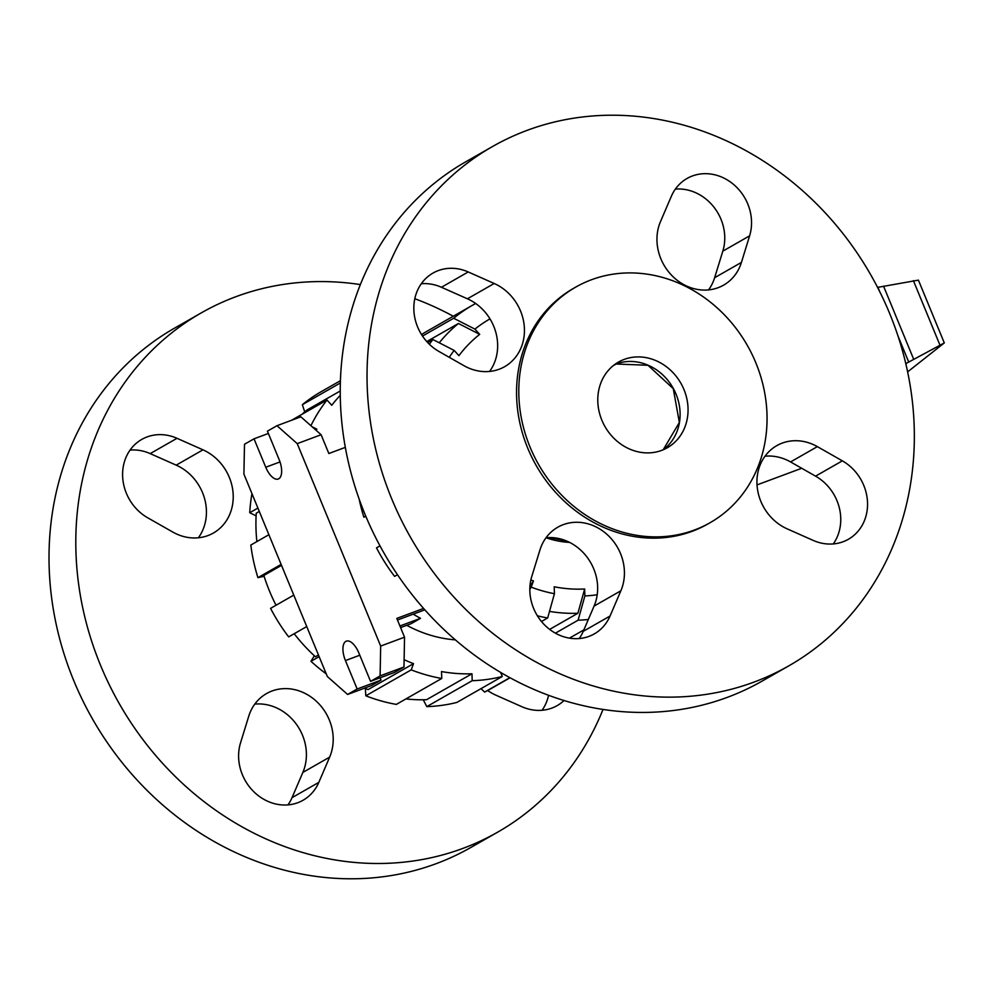 <?xml version="1.0" encoding="UTF-8"?>
<svg xmlns="http://www.w3.org/2000/svg" width="994" height="994" viewBox="0 0 994 994"><rect width="100%" height="100%" fill="white"/><g stroke="black" fill="none" stroke-linecap="round" stroke-linejoin="round"><path stroke-width="1.49" d="M905.807 363.642L944.3 342.93L907.634 371.88M944.3 342.93L918.406 280.134L877.565 287.39M913.635 359.145L883.567 286.173M575.663 287.142L573.426 288.422A135.606 120.162 60.3 0 0 527.764 448.232A135.606 120.162 60.3 0 0 707.952 523.925L710.188 522.645A135.606 120.162 60.3 0 0 755.85 362.847A135.606 120.162 60.3 0 0 575.663 287.142A135.606 120.162 60.3 0 0 530.001 446.952A135.606 120.162 60.3 0 0 710.188 522.645M492.415 146.59L465.627 161.885A298.958 264.913 60.3 0 0 364.947 514.184A298.958 264.913 60.3 0 0 762.174 681.064L788.963 665.769A298.958 264.913 60.3 0 0 889.642 313.47A298.958 264.913 60.3 0 0 492.415 146.59A298.958 264.913 60.3 0 0 391.735 498.889A298.958 264.913 60.3 0 0 788.963 665.769M601.855 420.189A49.315 43.699 60.3 0 0 667.384 447.722A49.315 43.699 60.3 0 0 683.984 389.611A49.315 43.699 60.3 0 0 618.467 362.077A49.315 43.699 60.3 0 0 601.855 420.189M663.271 449.748A49.315 43.699 60.3 0 0 676.044 394.146A49.315 43.699 60.3 0 0 614.627 364.587M708.573 289.888A47.227 41.86 60.3 0 0 714.636 277.711L722.824 251.147A45.687 40.493 60.3 0 0 675.373 189.108M741.425 262.416A47.227 41.86 -119.7 0 1 723.62 285.129A47.227 41.86 -119.7 0 1 673.957 277.562A47.227 41.86 -119.7 0 1 658.947 225.824A47.227 41.86 -119.7 0 1 660.513 221.563L671.335 196.327A45.687 40.493 -119.7 0 1 687.065 178.46A45.687 40.493 -119.7 0 1 735.1 185.779A45.687 40.493 -119.7 0 1 749.613 235.839L741.425 262.416L714.636 277.711M833.283 543.929A45.687 40.493 60.3 0 0 815.565 476.151L790.565 461.937A47.227 41.86 60.3 0 0 786.378 459.824A47.227 41.86 60.3 0 0 764.995 456.209M787.173 528.858A47.227 41.86 -119.7 0 1 757.316 488.054A47.227 41.86 -119.7 0 1 776.736 445.672A47.227 41.86 -119.7 0 1 813.167 444.517A47.227 41.86 -119.7 0 1 817.354 446.629L842.353 460.843A45.687 40.493 -119.7 0 1 867.414 500.578A45.687 40.493 -119.7 0 1 848.391 539.27A45.687 40.493 -119.7 0 1 813.154 540.388L787.173 528.858M579.216 638.546A45.687 40.493 60.3 0 0 583.242 631.327L594.077 606.091A47.227 41.86 60.3 0 0 595.642 601.83A47.227 41.86 60.3 0 0 546.017 537.754A95.536 84.664 -119.7 0 0 569.587 542.401M539.953 549.931A47.227 41.86 -119.7 0 1 557.771 527.218A47.227 41.86 -119.7 0 1 607.421 534.784A47.227 41.86 -119.7 0 1 622.43 586.535A47.227 41.86 -119.7 0 1 620.865 590.784L610.043 616.031A45.687 40.493 -119.7 0 1 594.325 633.886A45.687 40.493 -119.7 0 1 546.278 626.568A45.687 40.493 -119.7 0 1 531.765 576.508L539.953 549.931M489.595 371.433A47.227 41.86 60.3 0 0 467.416 298.796L441.435 287.266A45.687 40.493 60.3 0 0 421.294 283.725M494.204 283.489A47.227 41.86 -119.7 0 1 524.062 324.305A47.227 41.86 -119.7 0 1 504.641 366.674A47.227 41.86 -119.7 0 1 468.211 367.83A47.227 41.86 -119.7 0 1 464.024 365.717L439.025 351.503A45.687 40.493 -119.7 0 1 413.964 311.768A45.687 40.493 -119.7 0 1 432.986 273.077A45.687 40.493 -119.7 0 1 468.224 271.958L494.204 283.489L467.416 298.796M614.565 364.624L616.106 364.015L647.964 365.27L673.261 388.642L679.362 422.45L663.209 449.773M566.543 540.997L549.123 537.58M603.023 709.418A298.958 264.913 -119.7 0 1 497.745 832.115A298.958 264.913 -119.7 0 1 100.506 665.234A298.958 264.913 -119.7 0 1 201.186 312.936A298.958 264.913 -119.7 0 1 360.35 284.582M497.745 832.115L470.957 847.41A298.958 264.913 -119.7 0 1 73.718 680.53A298.958 264.913 -119.7 0 1 174.397 328.231L201.186 312.936M564.058 700.509A45.687 40.493 -119.7 0 1 557.162 705.616A45.687 40.493 -119.7 0 1 521.925 706.734L495.944 695.204A47.227 41.86 -119.7 0 1 491.757 693.091A47.227 41.86 -119.7 0 1 487.681 690.507M207.174 451.959A47.227 41.86 -119.7 0 1 233.081 493.024A47.227 41.86 -119.7 0 1 213.412 533.02A47.227 41.86 -119.7 0 1 172.794 532.063L147.795 517.849A45.687 40.493 -119.7 0 1 122.734 478.114A45.687 40.493 -119.7 0 1 141.757 439.423A45.687 40.493 -119.7 0 1 176.994 438.304L202.987 449.835A47.227 41.86 -119.7 0 1 207.174 451.959M198.365 537.791A47.227 41.86 60.3 0 0 180.386 467.255A47.227 41.86 60.3 0 0 176.199 465.142L150.206 453.612A45.687 40.493 60.3 0 0 130.077 450.071M250.289 712.027A47.227 41.86 -119.7 0 1 266.541 693.563A47.227 41.86 -119.7 0 1 317.943 702.808A47.227 41.86 -119.7 0 1 329.648 757.13L318.813 782.377A45.687 40.493 -119.7 0 1 303.095 800.232A45.687 40.493 -119.7 0 1 255.06 792.914A45.687 40.493 -119.7 0 1 240.536 742.853L248.724 716.289A47.227 41.86 -119.7 0 1 250.289 712.027M287.987 804.891A45.687 40.493 60.3 0 0 292.025 797.673L302.847 772.437A47.227 41.86 60.3 0 0 296.833 724.899A47.227 41.86 60.3 0 0 254.799 704.112M542.065 710.275A45.687 40.493 60.3 0 0 548.564 695.278M414.796 298.722A298.958 264.913 -119.7 0 1 453.276 316.241M541.481 621.498L547.669 617.97L554.441 593.716L554.205 586.783A143.471 127.133 -119.7 0 0 584.658 588.995L577.887 613.261A163.96 145.286 -119.7 0 1 549.496 611.409M439.249 342.781A163.96 145.286 -119.7 0 1 458.445 323.485L479.692 334.357A143.471 127.133 -119.7 0 0 458.93 355.641L454.146 350.41L432.899 339.538L427.656 342.532M530.858 579.949A143.471 127.133 -119.7 0 0 533.455 580.943L529.926 586.522M577.887 613.261L549.657 629.388M426.774 341.563L458.445 323.485M569.45 638.136L583.863 629.898M597.208 594.76A150.554 133.407 -119.7 0 1 584.882 595.928L578.11 620.181L555.397 633.166M588.324 619.498A171.055 151.573 -119.7 0 1 578.11 620.181M584.658 588.995L584.882 595.928M547.669 617.97A171.055 151.573 -119.7 0 1 537.394 615.808M554.441 593.716A150.554 133.407 -119.7 0 1 531.181 587.156L529.827 589.293M533.455 580.943L531.181 587.156M417.592 601.445A171.055 151.573 -119.7 0 1 416.896 600.798M379.981 545.868L376.502 547.856A171.055 151.573 -119.7 0 0 394.593 576.371L397.488 574.718M429.358 344.259A171.055 151.573 -119.7 0 1 432.899 339.538M449.251 357.318A150.554 133.407 -119.7 0 1 454.146 350.41M421.518 334.556A171.055 151.573 -119.7 0 1 427.109 331.188L472.498 305.257A171.055 151.573 -119.7 0 1 475.679 303.493M422.5 336.059L453.674 318.254A171.055 151.573 -119.7 0 1 472.498 305.257M453.674 318.254L474.921 329.113A150.554 133.407 -119.7 0 1 489.98 318.875M474.921 329.113L479.692 334.357M365.867 516.408L363.854 517.153L365.73 516.072M363.854 517.153A171.055 151.573 -119.7 0 1 359.169 499.15M406.745 625.313A129.357 114.621 60.3 0 0 455.364 639.863M276.046 605.247A163.96 145.286 60.3 0 1 269.486 591.057A163.96 145.286 60.3 0 1 263.857 575.451L281.526 565.362M340.221 391.002L307.121 409.913A163.96 145.286 60.3 0 0 302.014 414.299M405.95 698.919A163.96 145.286 60.3 0 0 426.563 699.701L471.964 673.77L472.2 680.691A171.055 151.573 60.3 0 0 502.293 676.492L500.591 672.379M364.525 688.159A163.96 145.286 60.3 0 0 368.103 689.587L413.504 663.657L411.218 669.869L365.817 695.8L365.37 688.507M259.31 511.463L256.253 513.202A163.96 145.286 60.3 0 0 256.874 541.593M294.187 633.725A163.96 145.286 60.3 0 0 315.409 656.748L318.465 654.996M502.728 673.634L501.423 674.379M340.246 395.376A163.96 145.286 60.3 0 0 331.76 405.266L326.976 400.048L291.577 420.263M365.817 695.8A171.055 151.573 60.3 0 0 396.345 704.398L441.746 678.467L441.51 671.559A163.96 145.286 60.3 0 0 471.964 673.77M315.595 429.868L316.837 429.147A163.96 145.286 60.3 0 0 316.216 430.414M404.111 659.681A163.96 145.286 60.3 0 0 413.504 663.657M304.723 411.914L302.35 404.682L340.333 382.988M340.408 380.714L321.186 391.686A171.055 151.573 60.3 0 0 302.35 404.682M326.976 400.048A171.055 151.573 60.3 0 0 310.898 425.718M312.054 426.737L316.837 429.147M256.104 515.874L249.73 512.73L257.906 508.071M251.954 493.62A171.055 151.573 60.3 0 0 249.73 512.73M268.889 534.722L250.823 545.047A171.055 151.573 60.3 0 0 257.931 577.651L281.128 564.406M264.118 576.296L257.931 577.651M319.136 656.624L310.973 661.296L314.328 655.754M310.973 661.296A171.055 151.573 60.3 0 0 326.256 673.882M411.218 669.869A171.055 151.573 60.3 0 0 441.746 678.467M472.2 680.691L426.799 706.622A171.055 151.573 60.3 0 0 456.892 702.423L502.293 676.492M426.799 706.622L423.27 699.776M509.897 677.659L484.612 692.097L481.021 688.643M484.612 692.097A171.055 151.573 60.3 0 0 490.862 688.743L510.084 677.759M293.789 595.108L270.579 608.365A171.055 151.573 60.3 0 0 288.67 636.881L306.748 626.555M400.594 627.599L411.131 623.685L420.499 618.33A129.357 114.621 -119.7 0 1 413.231 614.155M347.602 694.458L357.157 689.004L345.44 660.575A16.637 7.629 69.6 0 1 346.322 641.155A16.637 7.629 69.6 0 1 358.834 652.921L370.551 681.35L380.106 675.895L380.677 646.063L297.243 443.635L276.978 425.705L267.423 431.16L279.14 459.588A16.637 7.629 69.6 0 1 278.258 479.009A16.637 7.629 69.6 0 1 265.746 467.242L254.029 438.814L244.487 444.268L243.903 474.101L327.337 676.529L347.602 694.458L371.47 685.574L381.025 680.12L380.068 677.809M420.499 618.33L399.936 625.984M345.316 447.375L328.84 453.512L321.112 434.738L300.847 416.809L276.978 425.705M370.551 681.35L394.419 672.466L403.974 667.011L404.546 637.179L396.805 618.405L423.593 608.44M424.836 609.831L397.476 620.02M357.157 689.004L381.025 680.12M380.106 675.895L403.974 667.011M380.677 646.063L404.546 637.179M297.243 443.635L321.112 434.738M254.029 438.814L268.38 433.471M939.864 344.893L913.387 280.643M908.678 361.953L898.042 336.134M879.603 291.404L877.913 287.316M468.224 271.958L441.435 287.266M620.865 590.784L594.077 606.091M610.043 616.031L583.242 631.327M817.354 446.629L790.565 461.937M842.353 460.843L815.565 476.151M749.613 235.839L722.824 251.147M616.106 364.015L613.112 365.767M302.847 772.437L329.648 757.13M292.025 797.673L318.813 782.377M176.199 465.142L202.987 449.835M150.206 453.612L176.994 438.304M345.44 660.575L359.778 655.232M265.746 467.242L280.022 461.924M757.018 484.91L801.698 468.273"/></g></svg>

